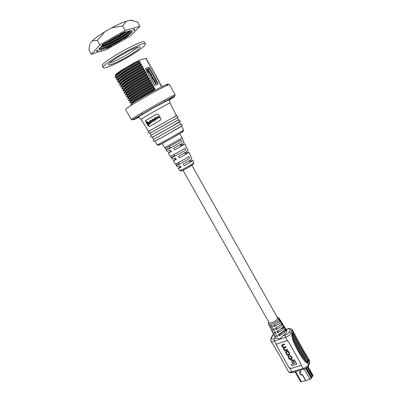 <?xml version="1.0" encoding="UTF-8"?>
<svg xmlns="http://www.w3.org/2000/svg" width="402" height="402" viewBox="0 0 402 402"><rect width="100%" height="100%" fill="white"/><g stroke="black" fill="none" stroke-linecap="round" stroke-linejoin="round"><path stroke-width="0.6" d="M153.162 79.576L153.348 79.913L153.961 79.681L154.484 80.234L154.8 81.33L154.262 81.546L154.448 81.882L155.061 81.651L155.75 82.5L155.906 83.219L155.328 83.455L155.519 83.792L156.112 83.551L155.926 82.551L154.051 79.224L152.795 79.797L152.986 80.134L153.594 79.903L154.549 81.43M155.328 83.455L154.966 83.676L155.152 84.013L155.79 83.742M154.262 81.546L153.896 81.767L154.087 82.103L154.695 81.872L155.614 83.34M149.057 69.717L148.529 68.767L146.685 69.506L148.413 72.596L148.77 72.466L149.137 72.239L147.941 70.104L149.057 69.717L147.986 70.189M157.71 84.284L157.473 83.169L149.288 68.501L148.293 67.596L145.554 68.521M148.961 72.35L149.288 72.933L149.996 72.586L148.956 70.722L148.418 70.963M151.519 76.244L151.81 78.063L152.71 79.053L153.067 78.913M149.861 73.305L149.745 74.365L150.966 75.867M150.459 73.415L151.634 75.521L151.448 74.531L150.293 73.069L150.001 73.164L150.107 74.139L151.348 75.671L150.333 74.275L150.459 73.415L150.092 73.636L151.157 75.36M149.835 73.722L149.861 74.295M162.152 86.088L160.579 85.656L160.403 85.345L161.071 84.144L159.493 83.701L159.855 81.963L158.227 81.43L158.901 80.249L157.132 79.475L157.81 78.295L156.217 77.827L156.041 77.511L156.725 76.34L154.946 75.551L155.634 74.385L154.026 73.898L154.408 72.189L152.931 71.933L153.318 70.224L151.83 69.963L152.222 68.26L150.73 67.988L151.127 66.295L149.629 66.013L150.031 64.325L148.353 63.717L148.931 62.355L147.423 62.054L147.83 60.38L146.318 60.074L146.73 58.406L146.062 58.245L139.182 60.355L136.092 61.863C126.635 66.812 114.967 74.747 116.012 75.782M115.369 77.42L115.233 77.179C113.806 76.149 128.158 66.591 138.504 61.38L138.645 61.627C129.223 66.38 115.876 75.073 115.399 77.003L115.369 77.42L116.977 77.475M116.495 79.39L116.359 79.154C114.957 78.164 129.318 68.647 139.645 63.41L139.78 63.657C130.414 68.415 117.103 77.043 116.535 78.963L116.495 79.39L118.087 79.425M117.615 81.36L117.479 81.124C116.108 80.179 130.474 70.697 140.78 65.441L140.916 65.687C131.605 70.445 118.334 79.008 117.675 80.923L117.615 81.36L119.198 81.37M142.052 67.712C132.796 72.476 119.56 80.973 118.816 82.882L118.736 83.33L118.6 83.093C117.253 82.189 131.63 72.747 141.916 67.471L143.62 67.998C135.208 72.164 121.118 81.058 120.404 82.958L120.334 83.37M143.187 69.737C133.982 74.501 120.786 82.938 119.952 84.837L119.856 85.294L119.721 85.058C118.399 84.199 132.786 74.792 143.052 69.496L144.75 70.013C136.389 74.189 122.339 83.018 121.54 84.912L121.454 85.335M144.318 71.762C135.167 76.526 122.012 84.897 121.092 86.787L120.977 87.259L120.841 87.018C119.545 86.204 133.936 76.837 144.182 71.516L145.876 72.023C137.564 76.209 123.565 84.983 122.675 86.867L122.57 87.299M145.449 73.782C136.353 78.546 123.238 86.857 122.228 88.741L122.092 89.219L121.957 88.983C120.685 88.209 135.087 78.877 145.313 73.536L147.001 74.038C138.74 78.229 124.786 86.938 123.811 88.817L123.866 89.571C122.565 88.827 137.951 79.043 147.182 74.36L147.001 74.038M122.615 88.757L122.424 89.113L123.786 88.817M146.579 75.797C137.534 80.561 124.459 88.812 123.364 90.691L123.208 91.174L123.072 90.937C121.826 90.209 136.238 80.918 146.444 75.556L148.127 76.043C139.911 80.249 126.007 88.892 124.942 90.767L124.982 91.53C123.705 90.827 139.097 81.073 148.303 76.365L148.127 76.043M123.751 90.706L123.555 91.058L124.851 90.762M147.71 77.812C138.715 82.576 125.68 90.767 124.499 92.636L124.324 93.133L124.188 92.892C122.967 92.209 137.389 82.953 147.574 77.571L149.248 78.048C141.087 82.259 127.228 90.847 126.077 92.711L126.092 93.485C124.846 92.822 140.243 83.108 149.428 78.37L149.248 78.048M124.876 92.656L124.69 93.003L125.916 92.706M148.835 79.827C139.896 84.591 126.901 92.716 125.64 94.581L125.439 95.083L125.303 94.847C124.102 94.204 138.534 84.988 148.7 79.581L150.368 80.053C142.258 84.274 128.444 92.797 127.208 94.656L127.203 95.435C125.982 94.817 141.383 85.134 150.549 80.375L150.368 80.053M126.007 94.601L125.821 94.942L126.982 94.646M149.961 81.832C141.072 86.601 128.122 94.666 126.776 96.525L126.55 97.033L126.414 96.797C125.243 96.199 139.68 87.018 149.825 81.591L151.489 82.053C143.424 86.279 129.665 94.746 128.344 96.601L128.313 97.384C127.117 96.812 142.524 87.164 151.67 82.375L151.489 82.053M127.132 96.54L126.952 96.877L128.047 96.586M151.087 83.842C142.248 88.606 129.343 96.611 127.911 98.465L127.66 98.982L127.524 98.746C126.379 98.188 140.826 89.043 150.951 83.601L152.604 84.053C144.594 88.284 130.881 96.691 129.474 98.54L129.424 99.334C128.248 98.802 143.665 89.189 152.785 84.375L152.604 84.053M157.72 83.787L158.081 83.556M128.258 98.48L128.082 98.807L129.112 98.52M157.639 83.526L157.996 83.294M152.207 85.847C143.424 90.611 130.565 98.555 129.047 100.405L128.771 100.927L128.635 100.696C127.509 100.178 141.966 91.068 152.072 85.606L153.725 86.048C145.76 90.289 132.097 98.636 130.61 100.48L130.534 101.279C129.384 100.786 144.805 91.209 153.901 86.37L153.725 86.048M129.379 100.42L129.208 100.736L130.173 100.46M153.328 87.847C144.599 92.611 131.781 100.5 130.183 102.339L129.876 102.872L129.745 102.636C128.645 102.163 143.107 93.093 153.192 87.606L154.84 88.043C146.921 92.289 133.313 100.58 131.74 102.415L131.64 103.219C130.514 102.771 145.941 93.229 155.016 88.36L154.84 88.043M130.504 102.354L130.338 102.661L131.238 102.389M130.851 104.58C129.776 104.148 144.248 95.113 154.313 89.606L154.448 89.847C145.77 94.611 132.997 102.44 131.313 104.274M139.645 63.41L140.409 62.26L140.228 61.933L138.645 61.627M140.228 61.933C131.66 66.074 117.439 75.159 116.997 77.078L116.967 77.465M140.78 65.441L141.544 64.28L139.78 63.657M141.358 63.958C132.846 68.104 118.665 77.129 118.133 79.038L118.093 79.435M141.916 67.471L142.675 66.3L140.916 65.687M142.489 65.978C134.027 70.134 119.891 79.093 119.268 80.998L119.213 81.405M155.956 90.033L154.448 89.847M140.409 62.26C131.057 66.777 115.721 76.762 117.148 77.777M141.544 64.28C132.198 68.832 116.846 78.792 118.273 79.752M142.675 66.3C133.353 70.878 117.992 80.802 119.394 81.722M143.052 69.496L143.8 68.32C134.504 72.923 119.138 82.812 120.515 83.686M144.182 71.516L144.931 70.335C135.655 74.963 120.283 84.822 121.63 85.651M145.313 73.536L146.057 72.35C136.806 77.003 121.424 86.827 122.751 87.611M146.444 75.556L147.182 74.36M147.574 77.571L148.303 76.365M148.7 79.581L149.428 78.37M149.825 81.591L150.549 80.375M150.951 83.601L151.67 82.375M152.072 85.606L152.785 84.375M153.192 87.606L153.901 86.37M154.313 89.606L155.016 88.36M138.504 61.38L139.182 60.355M143.8 68.32L143.62 67.998M144.931 70.335L144.75 70.013M146.057 72.35L145.876 72.023M136.092 61.863L121.404 70.305C117.922 72.596 115.882 74.189 115.289 75.089L115.932 75.646M121.404 70.305C118.093 72.636 116.243 74.239 115.856 75.114L115.846 75.491M155.182 85.335L157.961 84.184L157.835 82.948L149.65 68.275L148.655 67.37L145.7 68.37L145.81 69.606L154.122 84.47L155.182 85.335M147.052 69.28L148.775 72.37L148.413 72.596M148.775 72.37L149.137 72.239M148.609 70.842L149.655 72.707L149.288 72.933M149.655 72.707L149.996 72.586M152.83 77.003L151.649 76.109L151.906 77.355L153.072 78.832L153.358 78.737L152.83 77.003M153.031 77.636L151.845 76.44L152.358 77.898L152.981 78.47L153.031 77.636L152.67 77.857L151.735 76.581L152.097 76.36M152.901 78.485L152.67 77.857M151.484 76.666L151.654 77.511M153.348 79.913L152.986 80.134M154.448 81.882L154.087 82.103M155.519 83.792L155.152 84.013M151.453 75.209L151.177 75.38M151.634 75.521L151.268 75.747M151.348 75.671L150.981 75.893M150.202 122.379L148.705 123.228L150.202 122.379L149.81 121.716L149.514 121.876L148.308 122.57L148.705 123.228M150.494 123.67L148.313 124.916L150.494 123.67L150.087 122.987L148.454 123.916L147.187 121.801L147.494 121.635L148.76 123.741M149.66 126.379L148.474 125.695L146.026 121.625L145.846 120.459L156.82 114.047M153.026 119.087L154.489 119.208L154.715 119.595L154.745 120.394L153.559 121.188L154.463 120.545L154.202 119.364L152.876 119.168L152.001 119.796L152.278 120.972L153.559 121.188M155.936 119.811L155.644 119.977L155.936 119.811L155.283 118.208L156.448 118.098L157.076 119.158L157.679 118.826L157.373 118.997L156.77 117.952L156.74 117.379L157.328 116.962L158.172 117.022L158.845 118.158L159.478 117.811L158.785 116.635L157.383 116.615M157.107 117.088L157.408 116.932L157.066 117.791L157.679 118.826M152.278 121.108L152.348 121.786L151.152 122.56L152.067 121.937L152.278 121.108M150.675 122.339L150.423 122.017M150.695 120.419L151.896 120.53L151.383 120.821L151.896 120.53M150.891 120.635L150.363 121.002L151.082 122.203M190.312 155.283L190.875 156.916M182.468 138.67L182.252 138.906L184.051 142.017C183.252 142.821 179.769 144.941 173.604 148.373L174.568 149.961C180.639 146.584 184.061 144.494 184.835 143.68L186.93 148.675M183.262 140.348L182.965 140.393M182.473 138.68L181.98 137.635C182.518 137.871 164.393 148.082 164.473 147.499L162.197 143.494M165.508 148.358L166.393 149.715L166.126 150.001C166.021 150.489 177.388 144.293 181.654 141.529L180.85 139.851C176.528 142.625 164.986 148.936 165.106 148.464L164.473 147.499M175.573 163.765L176.267 165.307C176.312 165.9 185.925 160.795 189.643 158.192L188.85 156.534C185.076 159.157 175.287 164.368 175.257 163.785L175.247 163.77M170.554 156.087L171.413 157.398L171.212 157.674C171.187 158.222 181.674 152.574 185.664 149.886L184.865 148.217C180.82 150.926 170.157 156.679 170.197 156.142L170.187 156.132M187.97 150.313L187.975 150.328C187.297 151.147 184.111 153.137 178.418 156.298L179.377 157.88C184.975 154.77 188.101 152.805 188.759 151.986L185.598 153.257L185.146 152.393M175.83 158.77L173.237 160.73L176.277 159.499L175.317 157.926L172.217 159.192M184.835 143.68L181.392 145.197L180.87 144.192M171.101 151.001L168.167 153.077L171.473 151.609L170.508 150.026L167.142 151.529M191.101 156.946L191.88 158.599C191.312 159.418 188.417 161.277 183.196 164.172L184.151 165.74C189.272 162.895 192.111 161.066 192.658 160.247L189.784 161.287L189.392 160.539M180.543 166.508L178.282 168.348L181.046 167.332L180.096 165.77L177.267 166.815M181.227 126.193L181.578 126.077C182.397 126.072 154.368 141.866 154.79 141.172L155.071 140.931M178.84 122.218L179.508 121.917L180.543 123.997C181.337 123.932 153.087 139.851 153.554 139.208L153.549 139.203M179.508 121.917C180.272 121.781 151.795 137.826 152.308 137.243L152.911 136.826M175.774 118.63L177.428 117.746L178.468 119.831L151.062 135.273L149.815 133.303L151.428 132.343M177.428 117.746L149.815 133.303M170.036 102.912L176.388 115.655L148.569 131.333L140.956 119.299L148.735 114.56C157.85 109.279 170.292 102.485 170.036 102.912L169.388 100.008L168.262 100.038L153.298 107.962L139.474 116.243L138.811 117.238L140.956 119.299M154.217 123.786L160.77 119.957L160.89 118.645L158.433 114.51L156.659 114.123L145.524 120.625L145.695 121.801L148.142 125.876L149.408 126.519L154.217 123.786M181.392 145.197L180.82 145.594M185.598 153.257L185.262 153.504M171.413 157.398L174.719 155.654M176.408 165.046L179.212 163.594M166.393 149.715L170.207 147.67M147.187 121.801L146.635 122.123L148.313 124.916M150.202 123.831L149.79 123.148M149.911 122.535L149.514 121.876M154.142 119.886L153.102 119.359L152.268 119.912L152.323 120.454L153.338 120.997L154.187 120.439L154.142 119.886M153.484 120.912L152.604 120.304L152.549 119.761L153.252 119.283M158.845 118.158L159.172 117.977L158.473 116.806L157.282 116.67L156.413 117.59L155.639 117.6L154.323 118.384L155.358 120.133L155.644 119.977L154.996 118.871L155.283 118.123M155.358 120.133L155.649 119.967M157.076 119.158L157.383 118.987M159.172 117.977L159.478 117.811M154.589 118.228L154.865 118.082M151.991 121.263L151.142 122.248L150.373 122.047L150.077 121.153L150.755 120.7L151.383 120.821M151.614 120.68L150.609 120.464L149.82 121.027L150.147 122.193L151.152 122.56M132.102 53.762C137.509 50.24 140.142 47.999 140.007 47.029C139.589 44.024 106.359 62.747 108.716 64.662C109.198 66.219 122.781 59.838 132.102 53.762M109.806 62.943C113.912 61.898 124.022 56.757 131.178 52.109L137.971 47.074M134.685 53.049C141.991 48.295 145.569 45.255 145.408 43.929C144.941 39.828 99.997 65.154 103.264 67.677C103.967 69.752 122.183 61.179 134.685 53.049M145.408 43.929L144.464 42.225C143.951 38.034 98.977 63.375 102.294 65.983L103.264 67.677M91.38 54.26L101.631 50.778L100.852 51.325L106.816 49.476L130.208 36.039L139.981 26.331L125.158 30.421L99.887 44.959L91.38 54.26L88.958 49.938L89.787 44.28M92.395 40.753C95.153 38.185 99.254 35.22 104.686 31.869L97.359 40.461L92.395 40.753L90.133 43.361M125.158 30.421L122.615 25.914L111.54 27.919L104.686 31.869M111.54 27.919C117.283 24.829 122.218 22.587 126.339 21.195L122.615 25.914M139.981 26.331L137.524 21.999L130.404 20.165L126.339 21.195M130.404 20.165L132.585 20.407M106.61 42.411C113.017 39.622 118.831 36.421 124.057 32.813M101.128 46.572C107.997 45.532 127.71 34.361 129.811 30.818M131.042 30.658L131.761 31.286C131.811 34.698 102.822 50.873 100.038 48.521L99.791 47.923M130.404 30.713L130.374 30.884C130.067 33.823 106.419 47.27 100.415 47.25M126.364 31.884C121.595 35.677 111.269 41.471 104.435 43.934M110.967 39.637L119.505 34.934M102.013 45.803C109.696 43.537 124.203 35.391 128.941 31.029M99.987 48.486C106.6 48.21 130.911 34.396 131.766 31.054M109.359 40.622L121.148 34.13M101.661 46.099C109.344 43.979 124.806 35.296 129.328 30.929M99.269 48.657L99.957 48.662M100.294 48.627C106.897 48.119 129.429 35.471 131.65 31.592M131.826 31.291L131.926 30.864M102.108 45.15L106.218 42.24L101.982 44.934M120.108 34.255L125.424 31.552L120.108 34.255M133.253 29.678L133.811 30.386L134.841 29.798L134.293 29.08L133.253 29.678M128.469 35.748L124.464 38.532L128.469 35.748M111.404 46.034L106.369 48.612L111.404 46.034M98.214 50.848L97.319 50.33L96.289 50.923L97.194 51.431L98.214 50.848M125.811 32.095L117.836 35.778C106.917 41.381 96.922 49.024 99.364 49.737C102.344 51.858 132.358 34.944 132.082 31.301C132.087 30.24 129.997 30.502 125.811 32.095M99.887 44.959L97.359 40.461M134.479 29.14L134.841 29.798M128.002 34.667L123.977 37.657M96.751 50.657L97.194 51.431M102.927 32.964L103.882 32.361M299.837 370.348L300.791 372.071L299.294 372.393L300.706 374.986L301.198 375.131L302.249 374.624L305.636 380.629L301.46 381.84L300.666 381.729L295.038 371.785M308.012 366.534L313.007 375.438L311.269 378.367L310.027 379.352L305.821 380.573L302.435 374.569L301.937 374.423L300.892 374.93L299.505 372.438L301.003 372.116L300.023 370.292M305.711 380.377L305.636 380.629M307.987 362.353L308.656 360.222L308.254 358.448L306.801 363.036C307.319 363.559 307.711 363.333 307.987 362.353L307.485 361.458M292.857 335.328L293.616 333.323L293.254 331.62L291.621 335.896C292.123 336.479 292.535 336.288 292.857 335.328L292.349 334.419M300.249 365.659L301.058 364.936L300.942 363.865L288.49 341.725L287.541 340.916L286.274 340.841L277.214 343.805L276.43 344.549L276.566 345.609L288.988 367.508L289.912 368.322L291.164 368.418L300.249 365.659L301.068 364.9M268.822 322.108C268.385 324.66 276.516 321.379 277.536 318.575L277.279 317.349M285.631 330.64L284.008 331.188L279.722 334.399L279.124 335.836L278.395 334.379C282.023 332.524 284.159 330.831 284.802 329.303L285.631 330.64C284.983 332.213 282.817 333.946 279.124 335.836M283.857 327.781C283.224 329.263 281.124 330.911 277.561 332.725L276.827 331.268C280.335 329.489 282.4 327.881 283.028 326.444L283.857 327.781L281.48 328.59M277.561 332.725L278.31 330.957M275.993 329.61L275.259 328.153C278.636 326.449 280.636 324.927 281.249 323.575L282.083 324.922C281.46 326.308 279.43 327.876 275.993 329.61L276.671 328.047M274.43 326.494L273.692 325.037C276.938 323.409 278.867 321.967 279.47 320.706L280.305 322.052C279.697 323.354 277.737 324.836 274.43 326.494L275.028 325.133M279.867 319.947L280.546 320.394L280.656 321.223L279.023 317.962M281.601 322.746L282.31 323.213L282.43 324.087L280.566 320.429M283.38 325.555L284.073 326.032L284.199 326.942L282.335 323.253M285.159 328.359L285.832 328.841L285.968 329.796L284.098 326.072M274.089 334.856L274.189 335.69C274.466 336.509 275.636 336.72 277.697 336.308L276.963 334.856C274.918 335.263 273.762 335.067 273.491 334.263L272.702 332.645C272.963 333.429 274.109 333.615 276.134 333.203L275.4 331.745C273.39 332.163 272.254 331.987 272.003 331.223L271.214 329.6C271.456 330.343 272.576 330.509 274.571 330.097L273.837 328.635C271.858 329.052 270.747 328.901 270.516 328.173L269.747 326.605M272.626 331.801L272.702 332.645M271.164 328.741L271.214 329.6M269.672 325.665L269.722 326.555C269.948 327.258 271.038 327.404 273.003 326.982L272.27 325.525C270.32 325.947 269.239 325.811 269.023 325.128L268.435 323.927M274.189 335.69L274.948 337.248L276.089 338.062L279.782 338.851L282.978 335.77C285.264 333.992 286.52 332.625 286.747 331.67L286.732 330.283L285.857 328.881M277.084 316.997L278.998 317.927L278.973 319.118C277.867 322.163 269.018 326.072 268.415 323.881L268.631 321.771M308.404 359.78L309.525 361.78L309.47 360.624L307.972 357.946L308.404 359.78L307.736 361.906C307.51 362.775 306.967 362.956 306.093 362.443L306.44 361.694C306.269 361.076 305.907 361.117 305.354 361.82L304.736 361.177L305.093 360.493C304.937 359.901 304.605 359.875 304.093 360.418L303.53 359.705L303.892 359.056C303.756 358.473 303.435 358.418 302.932 358.891L302.399 358.147L302.766 357.514L301.827 357.303L301.314 356.534L301.686 355.911L300.761 355.669L300.269 354.881L300.641 354.268L299.731 354.001L299.254 353.202L299.631 352.594L298.731 352.313L298.264 351.499L298.651 350.886L297.756 350.594L297.304 349.77L297.701 349.152L296.812 348.856L296.374 348.016L296.776 347.388L295.897 347.087L295.47 346.238L295.892 345.594L295.013 345.293L294.606 344.429L295.043 343.76L294.169 343.464L293.782 342.584L294.249 341.876L293.375 341.594L293.028 340.685L293.53 339.901C293.45 339.318 293.158 339.233 292.666 339.65L292.38 338.675L292.983 337.72C292.917 337.102 292.636 337.042 292.133 337.534L293.917 332.816L294.45 333.816L293.998 332.946M293.917 332.816L293.55 332.253L292.153 335.931L292.133 337.534M292.666 339.65L294.666 334.313L294.44 333.851M294.666 334.313L295.269 335.228L293.53 339.901M293.375 341.594L295.48 335.921L295.214 335.389M295.48 335.921L296.113 336.801L294.249 341.876M294.169 343.464L296.329 337.569L296.038 337.012M296.329 337.569L296.983 338.429L295.043 343.76M295.013 345.293L297.209 339.243L296.902 338.66M297.209 339.243L297.877 340.087L295.892 345.594M295.897 347.087L298.108 340.926L297.787 340.328M298.108 340.926L298.781 341.76L296.776 347.388M296.812 348.856L299.028 342.615L298.696 342.012M299.028 342.615L299.711 343.449L297.701 349.152M297.756 350.594L299.962 344.308L299.621 343.695M299.962 344.308L300.651 345.142L298.651 350.886M298.731 352.313L300.917 346.006L300.565 345.388M300.917 346.006L301.611 346.846L299.631 352.594M299.731 354.001L301.887 347.71L301.525 347.082M301.887 347.71L302.585 348.559L300.641 354.268M301.686 355.911L303.575 350.283L302.505 348.785M302.761 357.514L304.585 352.026L303.505 350.494M303.892 359.056L305.61 353.79L304.52 352.212M305.088 360.493L306.666 355.614L305.565 353.946M306.44 361.689L307.741 357.599L306.636 355.71M302.877 349.423L300.761 355.669M282.978 335.77L285.088 335.072C287.179 334.268 288.566 333.223 289.249 331.936L290.028 329.957C290.289 328.826 289.44 328.545 287.48 329.102L287.797 328.866C288.334 328.132 292.515 328.801 292.234 329.786L291.455 332.826C290.49 334.67 288.505 336.162 285.51 337.308L274.405 340.976C272.561 341.549 271.395 341.484 270.908 340.796L280.485 357.107L288.304 371.413C288.847 372.202 290.043 372.337 291.897 371.825L303.048 368.478C306.043 367.403 307.982 365.88 308.857 363.916L309.525 361.78L309.565 362.981M307.083 356.443L305.354 361.82M305.977 354.629L304.093 360.418M304.917 352.871L302.932 358.891M303.887 351.142L301.827 357.303M276.46 344.474L276.566 345.609L288.988 367.503L291.164 368.403L300.249 365.649M289.626 355.644L291.37 356.549L291.973 357.614L292.194 358.438L290.762 359.373C289.752 359.544 289.088 359.197 288.767 358.343L288.038 356.604L288.636 356.011L288.897 356.448L288.525 356.8L289.214 358.288L290.515 358.896L291.651 358.227L290.968 356.695L289.887 356.082L289.681 355.489L291.425 356.393L292.184 358.514M288.108 356.388L288.691 355.855L288.897 356.448M288.525 356.8L289.269 358.132L290.571 358.74L291.651 358.247M284.405 350.534L284.747 350.413L283.385 348.83L283.415 347.74L282.279 346.871L281.696 345.343L282.279 344.73L284.279 344.082L284.551 344.554L282.606 345.187L282.219 345.569L282.44 346.308L284.033 347.343L285.802 346.775L286.068 347.253L283.732 348.273L284.244 349.499L285.495 350.147L287.365 349.549L287.636 350.026L284.651 350.976L284.556 350.353M281.772 345.107L284.34 343.926L284.551 344.554M282.284 345.403L282.691 346.494L284.093 347.192L285.857 346.624L286.068 347.253M283.732 348.273L284.304 349.343L285.551 349.996L287.425 349.393L287.636 350.026M285.666 351.941L287.023 351.122C287.958 350.906 288.651 351.298 289.113 352.293L289.812 354.443M290.993 359.951L292.128 359.599L293.535 362.343L292.395 362.694L290.993 359.951M291.219 364.373L294.867 363.252L293.199 360.292L294.38 359.926L296.792 364.207L291.958 365.684L291.274 364.217L294.802 363.132M293.199 360.292L294.435 359.77L296.792 364.207M290.937 360.107L292.128 359.599M292.073 359.755L293.535 362.343M288.45 355.267C287.515 355.479 286.822 355.087 286.365 354.097L285.591 352.177L286.963 351.273C287.897 351.062 288.596 351.448 289.058 352.443L289.827 354.358L288.45 355.267M286.309 353.147L286.078 352.423L287.204 351.76L288.566 352.433L289.339 354.117L288.209 354.785L286.852 354.112L286.144 352.247M289.334 354.137L288.269 354.629L286.912 353.956L286.365 352.991M276.486 334.966L277.058 335.037M148.222 67.611L148.584 67.385M149.288 68.501L149.65 68.275M157.473 83.169L157.835 82.948M151.906 77.355L151.539 77.581M152.177 77.842L151.81 78.063M153.157 78.812L152.795 79.033M153.358 78.737L152.991 78.958M152.649 76.948L152.288 77.169M152.026 76.375L151.745 76.546M153.911 79.691L153.544 79.913M154.484 80.234L154.122 80.455M154.675 80.576L154.308 80.792M154.976 81.671L154.614 81.892M155.614 82.259L155.252 82.48M155.75 82.5L155.383 82.717M156.112 83.551L155.745 83.767M150.388 73.43L150.097 73.606M150.981 73.958L150.614 74.179M151.328 74.581L150.961 74.802M150.107 74.139L149.745 74.365M150.534 74.908L150.172 75.129M193.287 164.111C193.272 164.885 181.935 171.272 181.262 170.885M179.699 170.488L179.709 170.503C179.905 171.337 194.377 163.182 193.764 162.584L193.754 162.569M182.85 131.504C186.623 130.072 155.594 147.554 158.78 145.067M154.79 141.172L157.107 144.831C156.76 145.63 184.372 130.072 183.513 129.952L181.578 126.077M169.332 99.932C175.242 96.369 176.332 95.395 171.473 97.847L153.529 107.61L135.881 117.902C131.268 120.786 132.665 120.359 138.775 117.153M138.79 116.962C131.967 120.434 140.208 115.238 153.584 107.706C166.956 100.168 175.669 95.812 169.162 99.847M136.916 101.827C129.379 106.349 125.59 108.887 125.55 109.439L131.313 119.505C129.404 119.53 176.222 93.153 175.212 94.766L169.589 84.626C169.971 83.46 150.76 93.535 136.916 101.827M136.821 100.53C154.252 90.058 175.458 79.551 165.85 86.003M146.052 120.228L145.735 120.394M146.026 121.625L145.695 121.801M148.474 125.695L148.142 125.876M154.202 119.364L154.489 119.208M154.433 119.746L154.715 119.595M153.946 120.967L154.227 120.816M152.529 120.806L152.81 120.655M152.323 120.454L152.604 120.304M152.554 119.675L152.835 119.52M154.996 118.871L155.283 118.716M156.77 117.952L157.066 117.791M158.473 116.806L158.785 116.635M150.373 122.047L150.66 121.891M150.157 121.68L150.443 121.525M150.308 120.957L150.594 120.801M151.705 122.243L151.986 122.092M295.666 371.599L301.46 381.84M304.219 369.026L310.027 379.352M305.661 368.383L311.269 378.367M306.218 368.051L311.525 377.498M306.47 367.885L311.726 377.242M307.234 367.302L312.475 376.639M307.731 366.835L312.912 376.076M307.932 366.624L313.022 375.699M300.872 371.95L300.756 372.322M301.299 374.825L301.198 375.131M299.44 372.212L299.329 372.543M308.158 359.333L308.656 360.222M293.108 332.419L293.616 333.323M289.912 368.322L291.897 371.825L292.827 372.448M301.058 364.936L303.048 368.478L303.962 369.111M286.747 331.67L278.973 319.118L277.536 318.575M287.48 329.102L286.254 329.519M307.736 361.906L308.857 363.916L308.892 365.137M289.249 331.936L291.455 332.826L292.601 334.871M285.088 335.072L285.51 337.308L287.541 340.916M290.028 329.957L292.224 330.836L293.359 332.871M273.601 334.454L272.455 335.841L271.596 337.831C271.26 338.981 272.064 339.288 274.008 338.75L274.405 340.976L276.43 344.549M274.008 338.75L276.089 338.062M272.455 335.841L270.998 338.243M271.596 337.831L270.782 338.735L270.908 340.796M165.066 101.229L164.508 100.103M142.092 114.178L141.424 113.113M115.399 77.003L116.997 77.078M116.535 78.963L118.133 79.038M117.675 80.923L119.268 80.998M118.816 82.882L120.404 82.958M119.952 84.837L121.54 84.912M121.092 86.787L122.675 86.867M122.228 88.741L123.811 88.817M123.364 90.691L124.942 90.767M124.499 92.636L126.077 92.711M125.64 94.581L127.208 94.656M126.776 96.525L128.344 96.601M127.911 98.465L129.474 98.54M129.047 100.405L130.61 100.48M130.183 102.339L131.74 102.415M116.927 78.983L116.736 79.335M118.072 80.943L117.876 81.299M119.208 82.897L119.017 83.259M120.349 84.857L120.153 85.214M121.484 86.807L121.288 87.164M115.786 77.023L115.595 77.37M115.289 75.089L115.856 75.114M148.293 67.596L148.655 67.37M153.072 78.832L152.71 79.053M153.961 79.681L153.594 79.903M155.061 81.651L154.695 81.872M151.258 75.692L150.896 75.913M178.282 168.348L179.709 170.503C180.724 171.146 180.186 171.744 187.086 168.177C194.925 163.483 193.578 163.996 193.764 162.584L192.658 160.247M190.322 155.298L188.759 151.986M187.975 150.328L187.191 148.67M177.277 166.83L176.267 165.307M175.257 163.785L173.237 160.73M172.222 159.202L171.212 157.674M170.197 156.142L168.167 153.077M167.147 151.539L166.126 150.001M179.734 133.615L181.98 137.63M154.066 138.997C152.85 140.147 152.795 140.871 153.901 141.172L155.338 140.826L160.493 138.208L170.141 132.846L180.85 126.474L182.156 124.957C182.277 124.173 181.588 123.967 180.096 124.329M153.554 139.208L152.308 137.243M152.062 134.776C150.785 135.67 150.328 136.348 150.68 136.816L151.795 137.208L154.78 135.911L172.614 125.967L179.895 121.258C180.639 120.067 179.85 119.786 177.523 120.424M151.795 129.55C147.956 131.831 148.167 131.987 148.112 132.665L149.132 133.273L151.685 132.213L176.357 118.263C177.594 117.329 178.141 116.706 177.996 116.394L176.895 115.751L173.192 117.495M157.107 144.831L158.282 145.192L161.066 144.062L171.111 138.635L180.764 132.967L183.212 131.147L183.513 129.952M131.313 119.505L132.353 119.746L135.358 118.118L174.875 95.787L175.212 94.766M145.846 120.459L145.524 120.625M154.463 120.545L154.745 120.394M152.549 119.761L152.268 119.912M154.996 118.359L155.283 118.208M156.74 117.379L157.036 117.223M150.077 121.153L150.363 121.002M152.067 121.937L152.348 121.786M131.72 30.934L130.374 30.884M133.504 29.532L133.755 29.989M100.038 48.521L99.364 49.737M131.761 31.286L132.082 31.301M300.877 371.805L300.791 372.071M292.983 337.715L294.45 333.816M292.234 329.786L293.746 332.489M307.289 356.72L307.736 357.519M286.184 329.409L287.586 328.936M273.536 334.353L271.868 336.248M309.47 360.624L309.701 362.544L309.037 364.684C308.233 366.8 306.475 368.297 303.761 369.172L292.616 372.513C292.852 372.438 289.777 373.599 288.304 371.413M169.473 146.373L170.393 147.996M174.036 154.443L174.945 156.051M178.563 162.453L179.468 164.046M182.98 170.262L269.245 322.851M270.898 325.776L271.717 327.223M272.641 328.866L273.46 330.313M274.385 331.951L275.204 333.394M180.247 144.574L181.156 146.187M184.769 152.629L185.674 154.232M189.262 160.624L190.156 162.217M191.865 165.257L277.676 318.052"/></g></svg>
